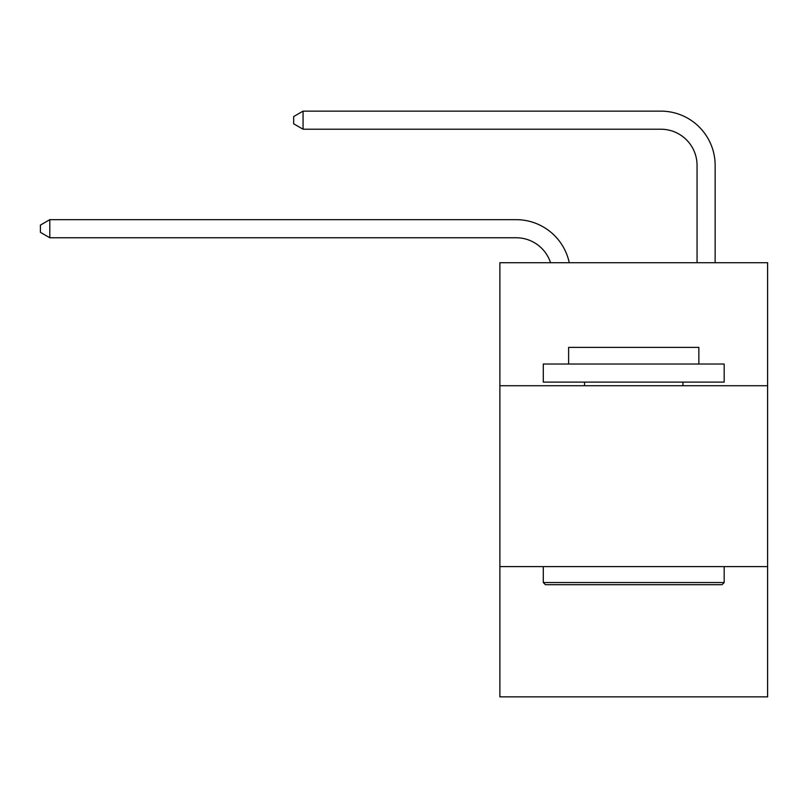 <?xml version="1.0" encoding="UTF-8"?>
<svg xmlns="http://www.w3.org/2000/svg" width="808" height="808" viewBox="0 0 808 808"><rect width="100%" height="100%" fill="white"/><g stroke="black" fill="none" stroke-linecap="round" stroke-linejoin="round"><path stroke-width="1.21" d="M767.6 385.729L767.6 262.721L499.879 262.721L499.879 385.729L767.6 385.729L767.6 696.87L499.879 696.87L499.879 385.729M767.6 566.62L499.879 566.62M516.15 237.754A36.178 36.178 -54.6 0 1 550.551 262.721A36.178 36.178 -54.6 0 0 516.15 237.754A36.178 36.178 -54.6 0 1 550.551 262.721A36.178 36.178 -54.6 0 0 516.15 237.754A36.178 36.178 -54.6 0 1 550.551 262.721A36.178 36.178 -54.6 0 0 516.15 237.754A36.178 36.178 -54.6 0 1 550.551 262.721A36.178 36.178 -54.6 0 0 516.15 237.754A36.178 36.178 -54.6 0 1 550.551 262.721A36.178 36.178 -54.6 0 0 516.15 237.754A36.178 36.178 -54.6 0 1 550.551 262.721A36.178 36.178 -54.6 0 0 516.15 237.754A36.178 36.178 -54.6 0 1 550.551 262.721A36.178 36.178 -54.6 0 0 516.15 237.754A36.178 36.178 -54.6 0 1 550.551 262.721A36.178 36.178 -54.6 0 0 516.15 237.754A36.178 36.178 -54.6 0 1 550.551 262.721A36.178 36.178 -54.6 0 0 516.15 237.754A36.178 36.178 -54.6 0 1 550.551 262.721A36.178 36.178 -54.6 0 0 516.15 237.754A36.178 36.178 -54.6 0 1 550.551 262.721A36.178 36.178 -54.6 0 0 516.15 237.754A36.178 36.178 -54.6 0 1 550.551 262.721A36.178 36.178 -54.6 0 0 516.15 237.754A36.178 36.178 -54.6 0 1 550.551 262.721A36.178 36.178 -54.6 0 0 516.15 237.754A36.178 36.178 -54.6 0 1 550.551 262.721A36.178 36.178 -54.6 0 0 516.15 237.754A36.178 36.178 -54.6 0 1 550.551 262.721A36.178 36.178 -54.6 0 0 516.15 237.754A36.178 36.178 -54.6 0 1 550.551 262.721A36.178 36.178 -54.6 0 0 516.15 237.754L49.803 237.754L40.4 232.33L40.4 225.099L49.803 219.665L516.15 219.665A54.267 54.267 125.4 0 1 569.256 262.721M697.052 262.721L697.052 165.398A36.178 36.178 28.1 0 0 660.873 129.219L303.061 129.219L293.658 123.796L293.658 116.554L303.061 111.13L660.873 111.13A54.267 54.267 -151.9 0 1 715.141 165.398L715.141 262.721M545.461 584.719L543.289 582.548L724.18 582.548L722.019 584.719L545.461 584.719M724.18 364.024L724.18 382.113L543.289 382.113L543.289 364.024L724.18 364.024M568.62 364.024L568.62 347.379L698.859 347.379L698.859 364.024M724.18 566.62L724.18 582.548M543.289 566.62L543.289 582.548M682.942 382.113L682.942 385.729M584.538 382.113L584.538 385.729M49.803 237.754L49.803 219.665L516.15 219.665M697.052 165.398A36.178 36.178 28.1 0 0 660.873 129.219A36.178 36.178 28.1 0 1 697.052 165.398A36.178 36.178 28.1 0 0 660.873 129.219A36.178 36.178 28.1 0 1 697.052 165.398A36.178 36.178 28.1 0 0 660.873 129.219A36.178 36.178 28.1 0 1 697.052 165.398A36.178 36.178 28.1 0 0 660.873 129.219A36.178 36.178 28.1 0 1 697.052 165.398A36.178 36.178 28.1 0 0 660.873 129.219A36.178 36.178 28.1 0 1 697.052 165.398A36.178 36.178 28.1 0 0 660.873 129.219A36.178 36.178 28.1 0 1 697.052 165.398A36.178 36.178 28.1 0 0 660.873 129.219A36.178 36.178 28.1 0 1 697.052 165.398A36.178 36.178 28.1 0 0 660.873 129.219A36.178 36.178 28.1 0 1 697.052 165.398A36.178 36.178 28.1 0 0 660.873 129.219A36.178 36.178 28.1 0 1 697.052 165.398A36.178 36.178 28.1 0 0 660.873 129.219A36.178 36.178 28.1 0 1 697.052 165.398A36.178 36.178 28.1 0 0 660.873 129.219A36.178 36.178 28.1 0 1 697.052 165.398A36.178 36.178 28.1 0 0 660.873 129.219A36.178 36.178 28.1 0 1 697.052 165.398A36.178 36.178 28.1 0 0 660.873 129.219A36.178 36.178 28.1 0 1 697.052 165.398A36.178 36.178 28.1 0 0 660.873 129.219A36.178 36.178 28.1 0 1 697.052 165.398A36.178 36.178 28.1 0 0 660.873 129.219A36.178 36.178 28.1 0 1 697.052 165.398A36.178 36.178 28.1 0 0 660.873 129.219M303.061 111.13L303.061 129.219"/></g></svg>
